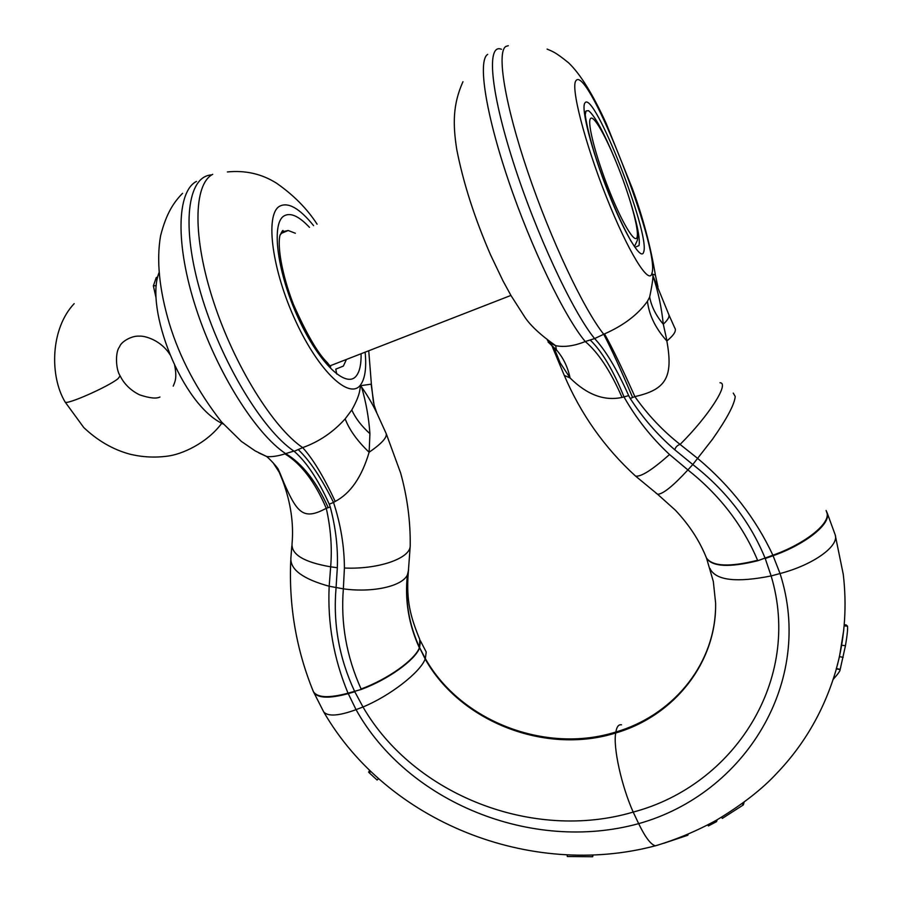 <?xml version="1.0" encoding="UTF-8"?>
<svg xmlns="http://www.w3.org/2000/svg" width="902" height="902" viewBox="0 0 902 902"><rect width="100%" height="100%" fill="white"/><g stroke="black" fill="none" stroke-linecap="round" stroke-linejoin="round"><path stroke-width="1.35" d="M329.264 504.184L333.537 502.448C321.394 477.992 309.612 460.358 298.19 449.568L294.176 451.327C306.398 461.824 318.09 479.447 329.264 504.184L330.256 507.025C335.724 527.614 338.081 547.852 337.325 567.753L336.051 587.901C332.985 623.665 339.152 658.133 354.587 691.293L361.296 689.432C388.243 679.465 414.74 660.264 419.52 648.155L420.422 640.86M408.606 569.917L407.411 574.856C402.382 586.199 373.056 592.93 343.358 588.848L329.174 586.244C303.151 579.061 290.376 569.748 290.861 558.315L291.82 545.935M283.07 481.702L283.882 482.728C297.277 513.373 303.591 520.578 326.265 508.277L330.256 507.025M258.705 452.838L266.688 456.525C271.592 457.055 277.681 456.164 284.942 453.875C301.144 463.741 314.922 481.882 326.265 508.277C330.775 528.346 332.24 547.864 330.662 566.817L337.325 567.753M282.878 481.183L283.059 481.691C290.771 502.899 293.77 523.476 292.079 543.399C290.963 554.392 303.827 562.194 330.662 566.817L329.174 586.244C327.415 623.023 333.695 658.663 348.025 693.176C328.835 698.272 317.29 697.753 313.377 691.597L313.039 690.808M278.244 470.111L283.882 482.728L280.263 473.809L272.99 462.613M407.411 574.856C404.637 599.977 408.617 624.308 419.374 647.85C414.616 659.993 387.95 679.127 361.104 689.004C346.503 656.622 340.595 623.237 343.358 588.848L344.406 568.023C344.327 546.262 340.697 524.412 333.537 502.448L335.194 501.433C350.461 493.473 361.77 477.079 369.132 452.263L369.921 433.682C361.533 426.116 355.489 418.224 351.78 409.993C361.882 391.953 359.143 388.052 360.935 385.639L371.387 384.128L368.738 350.777M369.921 433.682C368.783 417.536 365.998 401.976 361.544 386.992C368.422 396.779 374.104 406.734 378.569 416.859L385.943 433.05C387.849 436.771 382.234 443.175 369.132 452.263C357.339 441.01 349.345 429.871 345.173 418.855L351.78 409.993M335.194 501.433C323.762 476.763 312.926 458.825 302.677 447.618C319.004 441.777 333.165 432.182 345.173 418.855M298.19 449.568L302.677 447.618C273.34 427.864 234.554 366.02 213.56 301.742C192.43 237.44 193.378 184.267 212.714 174.323M328.215 507.679C316.354 481.409 302.17 463.391 285.641 453.627L293.872 451.09C262.279 429.871 220.505 360.913 200.785 293.308C180.862 225.613 187.413 175.969 211.733 174.898M284.942 453.875L285.641 453.627C255.818 433.896 216.863 372.402 196.095 308.484C175.191 244.532 176.679 191.551 196.478 181.403M335.769 369.143L336.739 374.082M346.447 359.447L343.369 366.065L336.232 368.963M280.048 234.96L283.239 231.566L288.178 230.495L295.36 233.257M361.544 386.992L360.935 385.639M374.104 405.133L371.128 384.173M313.422 691.699L313.637 692.161C317.572 698.283 329.095 698.779 348.217 693.627L354.802 691.744L362.999 706.988L356.053 709.648L348.025 693.176L361.296 689.432M344.406 568.023C378.006 569.579 409.801 558.597 410.207 546.195L408.279 572.578C406.069 601.036 410.523 616.855 419.757 639.405L419.531 647.478L425.349 658.584C460.494 721.239 545.665 754.219 615.863 731.996C671.212 715.94 713.054 667.074 715.478 610.586M658.584 844.892L655.269 845.817C650.658 844.419 645.122 837.022 638.661 823.639C745.176 793.94 814.867 681.45 780.038 573.537C813.728 564.787 840.202 545.462 834.97 534.209L827.134 512.798M835.951 670.389L839.48 656.656L843.776 629.889M710.145 568.587L710.404 569.478C716.887 580.538 737.137 582.692 771.131 575.938C802.408 679.86 734.093 785.495 633.193 812.082C621.399 785.755 613.022 747.251 615.705 732.988C545.451 755.053 460.268 721.859 425.169 659.024C420.219 672.351 390.07 695.837 362.999 706.988C413.883 795.057 533.195 841.724 633.193 812.082L638.661 823.639C531.549 853.157 407.309 801.912 356.053 709.648C338.87 715.951 328.091 716.707 323.717 711.937L313.377 691.597M615.705 732.988C673.873 716.098 716.819 662.823 715.613 603.032L713.324 581.497L706.582 558.293C712.512 566.839 729.583 567.662 757.793 560.728L772.879 555.226C803.986 544.256 829.31 524.592 827.157 513.554L826.097 510.464M425.169 659.024L419.531 647.478C408.753 624.026 404.772 599.706 407.58 574.518M733.247 393.092L735.243 396.508C734.453 404.524 726.854 418.799 712.456 439.319L692.781 464.53C725.918 490.35 750.013 521.525 765.054 558.034L757.793 560.728M719.999 382.752C729.774 382.978 708.983 415.709 680.085 444.427L697.753 458.487C730.586 486.02 755.628 518.255 772.879 555.226L780.038 573.537L771.131 575.938L765.234 558.518L773.104 555.711C804.257 544.831 829.603 525.133 827.416 514.151L826.694 511.693M551.55 344.97L560.108 362.705L570.075 377.972C586.988 394.738 604.306 401.221 622.053 397.421L628.694 395.64L630.239 398.47L634.861 396.598C647.771 414.897 662.835 430.84 680.085 444.427C677.379 445.238 675.609 447.02 674.775 449.782L692.781 464.53L687.899 469.931C719.424 494.871 742.65 524.987 757.59 560.277C729.594 567.245 712.546 566.49 706.469 558L706.57 558.27M705.883 556.557L706.469 558M630.239 398.47C642.664 417.818 657.513 434.922 674.775 449.782M669.543 454.518C652.326 469.818 641.006 477.011 635.583 476.109L657.581 494.251C662.801 494.273 672.903 486.167 687.899 469.931L669.543 454.518C651.458 437.718 636.305 418.584 624.094 397.117C613.371 370.508 602.062 351.453 590.167 339.975L594.621 338.577C605.67 350.404 617.024 369.425 628.694 395.64M594.621 338.577L604.532 333.887C623.643 325.442 637.951 314.584 647.444 301.279L649.654 297.074C652.822 281.774 653.702 274.084 652.281 274.016L655.393 275.144M632.618 397.523C620.779 369.47 611.128 348.375 603.686 334.225C583.617 308.946 550.84 239.955 527.873 172.124C504.827 104.226 496.438 52.113 505.864 46.442L508.3 45.698M548.1 342.174L555.621 345.658C564.246 347.394 574.112 346.03 585.251 341.542L590.167 339.975M501.501 49.294C486.55 42.969 490.045 89.399 512.967 161.199C535.754 232.874 572.33 311.19 594.373 338.295M633.982 474.644L635.583 476.109C604.611 447.832 580.843 414.255 564.269 375.379L570.075 377.972C567.798 367.069 563.254 357.699 556.421 349.852L555.643 345.658C539.858 334.552 529.203 324.449 523.667 315.328L511.062 295.653L502.933 280.77L490.632 255.029C474.553 217.991 463.256 182.779 456.739 149.405C452.759 123.98 452.838 104.294 462.963 81.71M560.108 362.705L555.282 350.946L550.998 344.485M550.333 343.662L547.435 340.381M556.399 349.829L548.709 342.625M622.053 397.421C610.586 371.15 598.319 352.524 585.251 341.542C564.618 316.873 531.391 248.354 508.457 180.569C485.434 112.739 477.609 60.333 487.7 54.368M629.506 198.992C637.15 223.301 640.319 238.827 638.999 245.592L636.113 246.798M585.297 114.283L586.097 110.912L588.555 110.687C594.959 115.873 604.013 132.65 615.716 161.018M668.968 314.99L674.651 327.73C676.782 330.47 674.222 334.856 666.995 340.877L666.849 340.967C673.501 377.487 665.834 389.675 634.861 396.598C622.459 368.783 612.345 347.879 604.532 333.887M666.995 340.877L663.297 324.19C656.002 315.621 651.458 306.59 649.654 297.074M663.297 324.19C661.549 307.345 658.077 291.109 652.845 275.482L668.619 314.099C669.915 316.365 668.134 319.725 663.297 324.19M567.223 854.87L567.302 856.528L592.693 856.731L593.009 854.927M592.422 854.949L592.693 856.731M370.057 770.748L368.591 771.999L369.245 772.811L377.104 780.038L378.569 778.663M368.715 769.429L369.775 770.996M721.465 817.268L722.344 818.396L743.327 804.922L744.15 802.126M742.109 803.637L743.327 804.922M707.72 824.935L708.397 825.916L716.549 821.643L717.169 819.783M663.838 843.257L687.843 835.229L688.215 834.158M715.76 820.583L716.549 821.643M687.414 834.497L687.843 835.229M833.211 679.364C838.082 673.862 840.382 670.614 840.123 669.622L845.456 645.753C847.226 635.155 847.914 628.615 847.497 626.157L846.11 624.894L844.272 624.725M836.267 668.517L840.044 669.34M839.48 656.656L843.178 657.332M157.692 276.97L156.238 277.579L153.363 285.911L155.978 297.457M386.259 433.749L400.601 472.919C407.354 497.239 410.557 521.672 410.207 546.195L410.23 544.47M309.476 227.36C298.709 215.86 290.117 212.117 283.69 216.142C270.95 224.384 277.568 273.588 298.517 318.609C319.297 363.765 346.639 389.179 356.425 375.728C359.763 371.342 361.307 364.013 361.071 353.753M365.141 352.175C366.618 367.712 365.096 378.603 360.586 384.861C349.818 400.184 319.195 372.109 295.766 321.292C272.145 270.623 264.838 215.307 279.259 206.434C287.862 201.608 299.306 208.012 313.592 225.635M420.366 640.713L426.218 652.011L425.349 658.584M615.863 731.996C616.765 726.662 618.648 724.272 621.523 724.825M827.157 513.554L827.416 514.151M657.569 494.251L655.777 492.887M584.936 102.941C580.663 107.744 591.656 150.6 608.32 192.543C624.939 234.576 641.378 261.479 643.645 252.064C650.77 235.027 593.73 88.926 584.936 102.941M576.107 80.492C570.211 85.87 584.44 141.862 606.358 196.907C628.187 252.041 649.35 286.035 651.966 273.182C660.411 249.955 588.352 64.921 576.107 80.492M666.849 340.967C655.562 328.407 649.09 315.181 647.444 301.279M652.845 275.482L652.281 274.016M370.812 771.469L369.245 772.811M841.667 645.223L845.456 645.753M844.171 625.864L847.497 626.157M170.016 354.678C160.77 339.885 144.467 335.645 139.348 336.142C131.613 335.555 121.015 341.768 119.583 346.785C115.095 351.994 115.704 369.448 120.135 375.886L118.094 378.603C108.792 386.507 65.947 405.426 65.124 402.01L65.034 401.83M153.363 285.911L156.226 285.596M156.238 277.579L157.489 277.771M590.382 118.748C587.112 122.92 595.827 156.734 608.918 189.702C621.963 222.749 635.087 244.419 637.049 237.237C639.349 230.935 630.633 198.654 618.648 168.302C606.775 137.78 593.291 113.652 590.382 118.748M283.07 481.679L279.259 472.287M280.263 473.809L278.346 469.502C278.323 468.521 270.713 459.772 266.654 456.525M280.421 474.125L279.169 472.107M182.565 193.31C173.759 202.341 166.306 213.244 160.59 235.772C156.328 260.227 159.259 289.519 169.362 323.66C179.881 358.094 197.256 390.848 221.497 421.922L241.375 441.416L255.243 450.944L266.688 456.513M288.155 230.506L281.074 233.471M283.239 231.566L283.115 231.194C283.239 229.412 282.168 230.889 279.891 235.614C277.5 246.099 281.424 273.385 293.432 304.402C306.624 334.112 317.899 353.494 327.257 362.559L330.718 366.9M317.087 224.181C307.131 208.757 293.612 195.091 276.531 183.196C261.884 173.917 245.502 170.162 227.383 171.944M376.833 412.981L374.059 404.953M373.507 402.844L371.387 384.117M290.737 560.616C288.798 606.133 296.318 649.756 313.31 691.462M835.263 535.213L843.269 574.36C846.91 605.411 844.937 635.73 837.327 665.315M655.359 845.839C676.748 839.424 697.19 830.832 716.684 820.053C742.053 804.776 761.998 789.273 776.543 773.555C804.742 744.195 824.687 709.299 836.379 668.856L840.123 669.622M655.269 845.817C530.568 878.931 387.308 821.993 323.717 711.937M657.592 494.251L675.429 510.25C689.365 525.065 699.704 540.975 706.458 557.988M556.421 349.852L555.282 350.946L552.633 347.473L564.269 375.379M585.635 111.938C583.38 108.916 588.386 138.987 602.446 176.645C610.688 198.711 618.276 216.536 625.21 230.134L630.904 241.026M657.975 286.983L655.382 275.065C650.556 246.099 642.878 217.269 632.347 188.552L606.223 123.484C592.839 94.236 580.302 74.02 568.61 62.836C555.497 52.169 552.757 51.538 547.086 49.091M840.698 667.39L840.112 669.543M174.605 365.073C177.344 378.626 174.706 382.234 173.229 386.124L173.218 386.146M74.178 303.636C50.275 328.914 49.599 376.213 65.124 402.01L83.751 427.525C97.585 440.627 112.829 449.478 129.493 454.067C141.806 457.111 154.31 457.833 167.028 456.209C181.494 454.597 206.772 443.457 221.723 423.309M120.225 376.055C124.284 384.151 130.7 390.397 139.472 394.794C149.473 398.165 156.294 398.909 159.936 397.027M223.38 424.075C181.494 405.122 144.591 307.481 159.034 272.686M634.794 245.784L637.297 240.473C638.537 234.227 636.406 221.903 630.881 203.502M330.121 365.795L510.927 295.428"/></g></svg>
